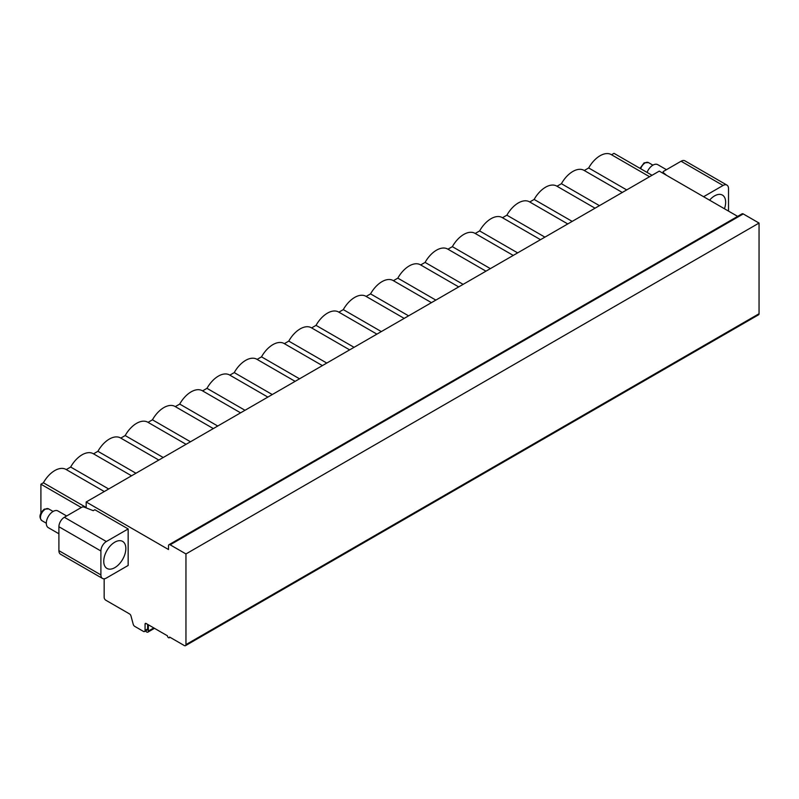 <?xml version="1.0" encoding="UTF-8"?>
<svg xmlns="http://www.w3.org/2000/svg" width="799" height="799" viewBox="0 0 799 799"><rect width="100%" height="100%" fill="white"/><g stroke="black" fill="none" stroke-linecap="round" stroke-linejoin="round"><path stroke-width="1.2" d="M311.62 327.91L316.034 325.363A22.362 12.914 -60 0 1 338.636 312.029A22.362 12.914 -60 0 1 338.886 312.169L343.3 309.622A22.362 12.914 -60 0 1 365.902 296.289A22.362 12.914 -60 0 1 366.142 296.429L370.556 293.882A22.362 12.914 -60 0 1 393.168 280.549A22.362 12.914 -60 0 1 393.408 280.689L397.822 278.142A22.362 12.914 -60 0 1 420.434 264.809A22.362 12.914 -60 0 1 420.673 264.948L425.088 262.402A22.362 12.914 -60 0 1 447.7 249.068A22.362 12.914 -60 0 1 447.939 249.208L452.354 246.661A22.362 12.914 -60 0 1 474.956 233.318A22.362 12.914 -60 0 1 475.205 233.468L479.62 230.921A22.362 12.914 -60 0 1 502.221 217.578A22.362 12.914 -60 0 1 502.471 217.727L506.886 215.181A22.362 12.914 -60 0 1 529.487 201.837A22.362 12.914 -60 0 1 529.727 201.987L534.141 199.44A22.362 12.914 -60 0 1 556.753 186.097A22.362 12.914 -60 0 1 556.993 186.247L561.407 183.7A22.362 12.914 -60 0 1 584.019 170.357A22.362 12.914 -60 0 1 584.259 170.507L588.673 167.96A22.362 12.914 -60 0 1 611.285 154.616A22.362 12.914 -60 0 1 611.525 154.766L614.002 153.338L652.034 175.291M104.16 578.786L104.16 597.382A2.317 1.338 -120 0 0 105.798 600.219L129.468 613.882A2.317 1.338 60 0 1 130.996 616.009L133.213 624.259A2.317 1.338 -120 0 0 134.751 626.376L143.421 631.39A2.317 1.338 -120 0 0 144.579 631.5A2.317 1.338 -120 0 0 145.058 630.441L145.058 624.149A1.538 0.889 60 0 1 145.378 623.44A1.538 0.889 60 0 1 146.147 623.51L167.42 635.794A1.538 0.889 -120 0 0 168.09 637.342A1.538 0.889 -120 0 0 169.278 637.762A1.538 0.889 -120 0 0 169.598 637.053L184.319 645.552A2.317 1.338 -120 0 0 185.478 645.662L758.571 314.796A2.317 1.338 -120 0 0 759.05 313.737L759.05 223.061L743.24 213.932A2.317 1.338 -120 0 0 742.081 213.822L168.988 544.698A2.317 1.338 -120 0 0 168.509 545.757L168.509 549.532L86.172 501.992L86.172 507.884M737.647 216.379L659.265 171.116L86.172 501.992M663.1 173.333L663.1 172.075A1.928 1.109 0 0 1 663.669 171.286L681.078 161.238A7.71 4.454 -60 0 1 684.933 160.849L726.92 185.098A7.71 4.454 120 0 0 723.065 185.478L703.599 196.714M102.492 578.436L60.504 554.196A7.71 4.454 -60 0 1 58.906 550.661L100.894 574.91A7.71 4.454 120 0 0 102.492 578.436A7.71 4.454 120 0 0 106.347 578.057L128.16 565.462L128.16 528.938L106.347 541.532A7.71 4.454 120 0 0 100.894 550.98L58.906 526.741A7.71 4.454 -60 0 1 64.359 517.293L81.768 507.245A1.928 1.109 0 0 1 84.215 507.115L93.253 510.681L94.891 509.742L128.16 528.938M58.906 526.741L58.906 550.661M81.288 507.515L40.909 484.204L40.909 512.898M185.478 645.662A2.317 1.338 -120 0 0 185.957 644.603L185.957 553.937L170.147 544.808A2.317 1.338 -120 0 0 168.988 544.698M100.894 574.91L100.894 550.98M125.843 548.543A15.62 9.019 -60 0 1 119.021 564.254A15.62 9.019 -60 0 1 106.986 568.439A15.62 9.019 -60 0 1 103.75 561.288A15.62 9.019 -60 0 1 110.572 545.577A15.62 9.019 -60 0 1 122.607 541.392A15.62 9.019 -60 0 1 125.843 548.543M144.579 631.5L147.166 630.002A2.317 1.338 -120 0 0 147.645 628.943L147.645 624.379M759.05 223.061L185.957 553.937M148.334 624.778L148.334 631.08A2.317 1.338 60 0 1 147.855 632.139A2.317 1.338 60 0 1 145.598 630.91M40.909 484.204L43.386 482.776A22.362 12.914 -60 0 1 65.997 469.432A22.362 12.914 -60 0 1 66.237 469.582M93.513 453.842L97.917 451.295A22.362 12.914 -60 0 1 120.529 437.952A22.362 12.914 -60 0 1 120.769 438.102L125.183 435.555A22.362 12.914 -60 0 1 147.785 422.212A22.362 12.914 -60 0 1 148.035 422.361L152.449 419.815A22.362 12.914 -60 0 1 175.051 406.471A22.362 12.914 -60 0 1 175.301 406.621L179.715 404.074A22.362 12.914 -60 0 1 202.317 390.731A22.362 12.914 -60 0 1 202.556 390.881L206.971 388.334A22.362 12.914 -60 0 1 229.583 374.991A22.362 12.914 -60 0 1 229.822 375.14L234.237 372.594A22.362 12.914 -60 0 1 256.849 359.25A22.362 12.914 -60 0 1 257.088 359.4L261.503 356.843A22.362 12.914 -60 0 1 284.114 343.51A22.362 12.914 -60 0 1 284.354 343.66L288.769 341.103A22.362 12.914 -60 0 1 311.37 327.77A22.362 12.914 -60 0 1 311.62 327.92M66.247 469.582L70.652 467.035A22.362 12.914 -60 0 1 93.263 453.692A22.362 12.914 -60 0 1 93.503 453.842M43.386 482.776L86.172 507.475M70.652 467.035L108.684 488.988M97.917 451.295L135.95 473.248M125.183 435.555L163.216 457.507M152.449 419.815L190.482 441.767M179.715 404.074L217.747 426.027M206.971 388.334L245.013 410.287M234.237 372.594L272.269 394.546M261.503 356.843L299.535 378.806M288.769 341.103L326.801 363.066M316.034 325.363L354.067 347.325M343.3 309.622L381.333 331.585M370.556 293.882L408.599 315.845M397.822 278.142L435.854 300.104M425.088 262.402L463.12 284.364M452.354 246.661L490.386 268.624M479.62 230.921L517.652 252.883M506.886 215.181L544.918 237.143M534.141 199.44L572.184 221.393M561.407 183.7L599.44 205.653M588.673 167.96L626.706 189.912M663.1 172.075A1.928 1.109 0 0 0 663.44 172.704L666.556 175.331M728.518 211.106L728.518 188.624A7.71 4.454 120 0 0 726.92 185.098M724.443 208.749A15.62 9.019 120 0 0 725.652 202.237A15.62 9.019 120 0 0 722.416 195.096A15.62 9.019 120 0 0 709.582 200.169M647.06 172.414A9.638 5.563 -60 0 1 652.933 165.143A9.638 5.563 120 0 1 657.757 164.664L666.446 169.678M66.637 515.974L57.947 510.961A9.638 5.563 120 0 0 53.124 511.44A9.638 5.563 -60 0 0 46.831 519.929A9.638 5.563 -60 0 0 48.3 527.66L58.906 533.772M106.347 541.532L64.359 517.293M146.147 623.51L145.058 624.149M147.645 628.943L145.058 630.441M759.05 313.737L185.957 644.603M743.24 213.932L170.147 544.808M153.798 627.924L148.334 631.08M663.44 173.533L663.44 172.704M681.078 161.238L723.065 185.478M640.708 168.749A6.782 3.915 -60 0 1 645.083 162.936A6.782 3.915 -60 0 1 648.478 162.597L644.124 162.836L640.029 168.359M48.669 508.903L44.305 509.143C39.55 513.447 38.742 517.293 41.878 520.648A6.782 3.915 -60 0 1 40.839 515.215A6.782 3.915 -60 0 1 45.273 509.233A6.782 3.915 -60 0 1 48.669 508.903L53.094 511.46M170.047 637.312L169.278 637.762M147.855 632.139L154.467 628.314M65.997 469.432L104.279 491.535M131.545 475.795L93.263 453.692M158.811 460.054L120.529 437.952M186.067 444.314L147.785 422.212M213.333 428.574L175.051 406.471M240.599 412.833L202.317 390.731M267.865 397.093L229.583 374.991M295.131 381.353L256.849 359.25M322.397 365.612L284.114 343.51M349.652 349.872L311.37 327.77M376.918 334.132L338.636 312.029M404.184 318.392L365.902 296.289M431.45 302.651L393.168 280.549M458.716 286.911L420.434 264.809M485.982 271.171L447.7 249.068M513.238 255.42L474.956 233.318M540.504 239.68L502.221 217.578M567.769 223.94L529.487 201.837M595.035 208.199L556.753 186.097M622.301 192.459L584.019 170.357M649.567 176.719L611.285 154.616M652.903 165.153L648.478 162.597M41.878 520.648L46.312 523.205"/></g></svg>
